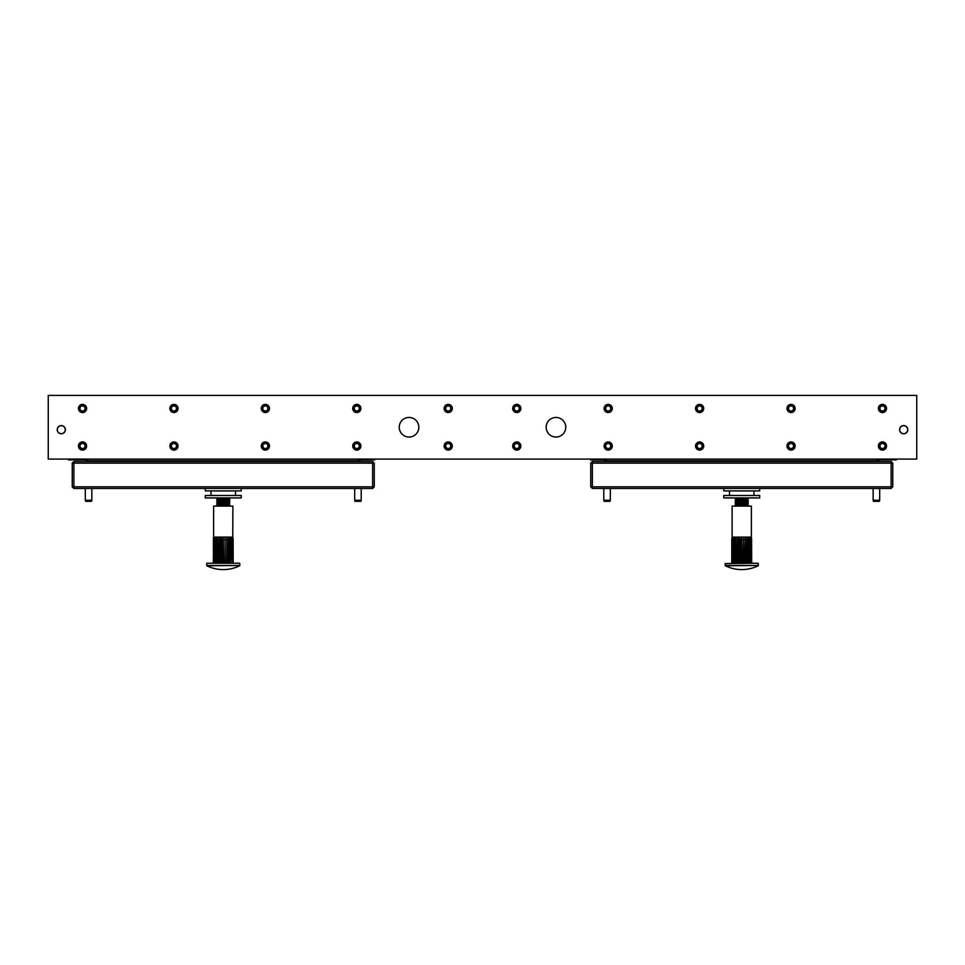 <?xml version="1.0" encoding="UTF-8"?>
<svg xmlns="http://www.w3.org/2000/svg" width="965" height="965" viewBox="0 0 965 965"><rect width="100%" height="100%" fill="white"/><g stroke="black" fill="none" stroke-linecap="round" stroke-linejoin="round"><path stroke-width="1.45" d="M907.679 429.69A3.993 3.993 0 0 1 903.686 433.683A3.993 3.993 0 0 1 899.694 429.69A3.993 3.993 0 0 1 903.686 425.698A3.993 3.993 0 0 1 907.679 429.69M65.306 429.69A3.993 3.993 0 0 1 61.314 433.683A3.993 3.993 0 0 1 57.321 429.69A3.993 3.993 0 0 1 61.314 425.698A3.993 3.993 0 0 1 65.306 429.69M372.635 461.523L372.635 463.152L73.883 463.152L73.883 486.83L372.635 486.83L372.635 463.152L374.263 463.152L372.635 461.523L358.751 461.523L358.751 460.703L360.391 460.703A0.82 0.82 0 0 1 359.571 461.523A0.82 0.82 0 0 0 360.391 460.703A0.82 0.82 0 0 1 359.571 461.523L86.947 461.523A0.82 0.82 0 0 1 86.126 460.703L358.751 460.703L358.751 459.895L374.758 459.895L374.758 459.075M68.491 459.075L68.491 459.895L87.755 459.895L87.755 461.523L73.883 461.523L73.883 463.152L72.242 463.152L73.883 461.523M86.126 460.703A0.82 0.82 0 0 0 86.947 461.523A0.82 0.82 0 0 1 86.126 460.703A0.82 0.82 0 0 0 86.947 461.523A0.82 0.82 0 0 1 86.126 460.703L86.126 459.895M359.571 461.523A0.82 0.82 0 0 0 360.391 460.703L360.391 459.895M896.509 459.075L896.509 459.895L877.245 459.895L877.245 461.523L891.117 461.523L891.117 463.152L892.758 463.152L892.758 486.83L891.117 488.459L592.365 488.459L590.737 486.83L590.737 463.152L592.365 463.152L592.365 486.83L891.117 486.83L891.117 463.152L592.365 463.152L592.365 461.523L606.249 461.523L606.249 460.703L878.874 460.703A0.82 0.82 0 0 1 878.053 461.523L605.429 461.523A0.82 0.82 0 0 1 604.609 460.703L606.249 460.703L606.249 459.895L590.242 459.895L590.242 459.075M878.874 460.703L878.874 459.895L878.874 460.703A0.82 0.82 0 0 1 878.053 461.523A0.82 0.82 0 0 0 878.874 460.703M605.429 461.523A0.82 0.82 0 0 1 604.609 460.703L604.609 459.895M374.263 463.152L374.263 486.83L372.635 488.459L73.883 488.459L73.883 486.83L72.242 486.83L72.242 463.152M372.635 488.459L372.635 486.83L374.263 486.83M72.242 486.83L73.883 488.459M354.674 500.256L354.999 501.318L360.874 501.318L361.2 500.256L361.2 488.459L361.2 500.256L354.674 500.256L354.674 488.459M360.874 501.318L361.2 500.256M85.318 500.256L85.318 488.459L85.318 500.256L91.844 500.256L91.844 488.459M85.644 501.318L91.506 501.318L91.844 500.256M891.117 488.459L891.117 486.83L892.758 486.83M892.758 463.152L891.117 461.523M592.365 488.459L592.365 486.83L590.737 486.83M590.737 463.152L592.365 461.523M873.156 500.256L873.494 501.318L879.356 501.318L879.682 500.256L879.682 488.459L879.682 500.256L873.156 500.256L873.156 488.459M879.356 501.318L879.682 500.256M603.801 500.256L603.801 488.459L603.801 500.256L610.326 500.256L610.326 488.459M604.126 501.318L610.001 501.318L610.326 500.256M759.696 497.928L723.786 497.928L723.786 495.479L759.696 495.479L759.696 497.928M759.696 488.459L759.696 490.908L723.786 490.908L723.786 488.459M757.983 563.222L725.173 563.56L757.983 563.222M725.173 565.478L758.309 565.478L725.354 565.767L725.173 563.56M758.128 565.767A36.996 36.996 0 0 1 725.354 565.767M758.309 565.478L758.309 563.56M732.109 537.107L732.109 506.094L751.373 506.094L751.373 537.107L732.109 537.107L731.796 539.616L731.88 538.325M731.796 563.222L731.796 539.616L731.796 563.222M731.892 563.222L732.302 537.107L732.085 563.222M732.363 563.222L732.845 537.107L732.737 563.222M733.207 563.222L733.738 537.107M734.365 563.222L734.932 537.107L735.053 563.222M735.812 563.222L736.392 537.107L736.621 563.222M737.489 563.222L738.056 537.107L738.394 563.222L739.323 563.222L739.323 539.616L739.865 537.107L740.288 539.616L740.288 563.222M741.253 563.222L741.747 537.107L742.23 563.222M743.207 563.222L743.629 537.107L744.16 563.222M745.101 563.222L745.426 537.107L746.005 563.222M746.862 563.222L747.091 537.107L747.682 563.222M748.43 563.222L748.55 537.107L749.117 563.222M749.757 537.107L750.288 563.222M750.746 563.222L750.637 537.107L751.12 563.222M751.409 563.222L751.192 537.107L751.59 563.222M751.687 563.222L751.614 538.325M748.55 563.222L748.55 537.107M747.091 563.222L747.091 537.107M745.426 563.222L745.426 537.107M743.629 563.222L743.629 537.107M741.747 563.222L741.747 537.107M739.865 563.222L739.865 537.107M738.056 563.222L738.056 537.107M736.392 563.222L736.392 537.107M734.932 563.222L734.932 537.107M241.214 488.459L241.214 490.908L205.304 490.908L205.304 488.459M213.627 537.107L213.313 563.222L207.017 563.222L239.501 563.222L233.108 563.222L232.698 537.107L213.627 537.107L213.627 506.094L232.891 506.094L232.637 563.222L231.793 563.222L231.262 537.107L230.068 563.222L230.068 537.107L230.635 539.616M239.501 563.222L207.017 563.222M206.691 565.478L239.827 565.478L206.872 565.767L206.691 563.56M239.646 565.767A36.996 36.996 0 0 1 206.872 565.767M239.827 565.478L239.827 563.56M213.41 563.222L213.386 538.325M213.41 539.616L213.591 563.222M213.88 563.222L214.363 537.107L213.88 563.222M214.713 563.222L215.243 537.107M215.883 563.222L216.45 537.107L216.57 563.222L217.318 563.222L217.909 537.107L218.138 563.222M218.995 563.222L219.574 537.107L219.899 563.222L220.84 563.222L220.84 539.616L221.371 537.107L221.793 539.616L221.793 563.222L221.371 537.107M223.253 537.107L222.77 563.222L223.253 537.107L223.747 563.222M225.135 563.222L225.135 537.107M226.944 563.222L226.944 537.107L226.606 563.222L225.677 563.222M230.068 537.107L229.947 563.222L227.511 563.222L226.944 537.107M228.379 563.222L228.609 537.107L229.188 563.222M231.793 563.222L230.635 563.222M231.262 537.107L231.25 539.616M232.263 563.222L232.637 539.616M232.915 563.222L232.915 539.616M233.204 563.222L233.12 538.325M228.609 563.222L228.609 537.107M219.574 563.222L219.574 537.107M217.909 563.222L217.909 537.107M216.45 563.222L216.45 537.107M217.74 506.094L228.657 506.01L229.791 505.214L216.727 504.755L217.849 503.971L228.657 503.971L229.791 503.175L216.727 502.717L217.849 501.933L228.657 501.933L229.791 501.137L216.727 500.678L217.849 499.882L228.657 499.882L229.791 499.098L216.727 498.64L217.74 497.928M217.849 506.01L216.727 505.214L229.791 505.214M217.849 503.971L216.727 503.175L229.791 503.175M217.849 501.933L216.727 501.137L229.791 501.137M217.849 499.882L216.727 499.098L229.791 499.098M241.214 497.928L205.304 497.928L205.304 495.479L241.214 495.479L241.214 497.928M702.158 446.011A2.533 2.533 0 0 1 699.625 448.544A2.533 2.533 0 0 1 697.092 446.011A2.533 2.533 0 0 1 699.625 443.478A2.533 2.533 0 0 1 702.158 446.011M696.453 446.011A3.172 3.172 0 0 0 699.625 449.183A3.172 3.172 0 0 0 702.797 446.011A3.172 3.172 0 0 0 699.625 442.839A3.172 3.172 0 0 0 696.453 446.011M702.954 446.011A3.329 3.329 0 0 1 699.625 449.34A3.329 3.329 0 0 1 696.296 446.011A3.329 3.329 0 0 1 699.625 442.682A3.329 3.329 0 0 1 702.954 446.011M703.051 446.011A3.426 3.426 0 0 1 699.625 449.437A3.426 3.426 0 0 1 696.199 446.011A3.426 3.426 0 0 1 699.625 442.585A3.426 3.426 0 0 1 703.051 446.011M793.58 446.011A2.533 2.533 0 0 1 791.047 448.544A2.533 2.533 0 0 1 788.514 446.011A2.533 2.533 0 0 1 791.047 443.478A2.533 2.533 0 0 1 793.58 446.011M787.874 446.011A3.172 3.172 0 0 0 791.047 449.183A3.172 3.172 0 0 0 794.219 446.011A3.172 3.172 0 0 0 791.047 442.839A3.172 3.172 0 0 0 787.874 446.011M794.376 446.011A3.329 3.329 0 0 1 791.047 449.34A3.329 3.329 0 0 1 787.717 446.011A3.329 3.329 0 0 1 791.047 442.682A3.329 3.329 0 0 1 794.376 446.011M794.472 446.011A3.426 3.426 0 0 1 791.047 449.437A3.426 3.426 0 0 1 787.621 446.011A3.426 3.426 0 0 1 791.047 442.585A3.426 3.426 0 0 1 794.472 446.011M519.315 446.011A2.533 2.533 0 0 1 516.782 448.544A2.533 2.533 0 0 1 514.249 446.011A2.533 2.533 0 0 1 516.782 443.478A2.533 2.533 0 0 1 519.315 446.011M513.609 446.011A3.172 3.172 0 0 0 516.782 449.183A3.172 3.172 0 0 0 519.954 446.011A3.172 3.172 0 0 0 516.782 442.839A3.172 3.172 0 0 0 513.609 446.011M520.111 446.011A3.329 3.329 0 0 1 516.782 449.34A3.329 3.329 0 0 1 513.452 446.011A3.329 3.329 0 0 1 516.782 442.682A3.329 3.329 0 0 1 520.111 446.011M520.207 446.011A3.426 3.426 0 0 1 516.782 449.437A3.426 3.426 0 0 1 513.356 446.011A3.426 3.426 0 0 1 516.782 442.585A3.426 3.426 0 0 1 520.207 446.011M610.736 446.011A2.533 2.533 0 0 1 608.203 448.544A2.533 2.533 0 0 1 605.67 446.011A2.533 2.533 0 0 1 608.203 443.478A2.533 2.533 0 0 1 610.736 446.011M605.031 446.011A3.172 3.172 0 0 0 608.203 449.183A3.172 3.172 0 0 0 611.376 446.011A3.172 3.172 0 0 0 608.203 442.839A3.172 3.172 0 0 0 605.031 446.011M611.533 446.011A3.329 3.329 0 0 1 608.203 449.34A3.329 3.329 0 0 1 604.874 446.011A3.329 3.329 0 0 1 608.203 442.682A3.329 3.329 0 0 1 611.533 446.011M611.629 446.011A3.426 3.426 0 0 1 608.203 449.437A3.426 3.426 0 0 1 604.778 446.011A3.426 3.426 0 0 1 608.203 442.585A3.426 3.426 0 0 1 611.629 446.011M885.001 408.46A2.533 2.533 0 0 1 882.468 410.994A2.533 2.533 0 0 1 879.935 408.46A2.533 2.533 0 0 1 882.468 405.939A2.533 2.533 0 0 1 885.001 408.46M879.296 408.46A3.172 3.172 0 0 0 882.468 411.645A3.172 3.172 0 0 0 885.641 408.46A3.172 3.172 0 0 0 882.468 405.288A3.172 3.172 0 0 0 879.296 408.46M885.798 408.46A3.329 3.329 0 0 1 882.468 411.79A3.329 3.329 0 0 1 879.139 408.46A3.329 3.329 0 0 1 882.468 405.131A3.329 3.329 0 0 1 885.798 408.46M885.894 408.46A3.426 3.426 0 0 1 882.468 411.898A3.426 3.426 0 0 1 879.043 408.46A3.426 3.426 0 0 1 882.468 405.035A3.426 3.426 0 0 1 885.894 408.46M450.752 446.011A2.533 2.533 0 0 1 448.218 448.544A2.533 2.533 0 0 1 445.685 446.011A2.533 2.533 0 0 1 448.218 443.478A2.533 2.533 0 0 1 450.752 446.011M445.046 446.011A3.172 3.172 0 0 0 448.218 449.183A3.172 3.172 0 0 0 451.391 446.011A3.172 3.172 0 0 0 448.218 442.839A3.172 3.172 0 0 0 445.046 446.011M451.548 446.011A3.329 3.329 0 0 1 448.218 449.34A3.329 3.329 0 0 1 444.889 446.011A3.329 3.329 0 0 1 448.218 442.682A3.329 3.329 0 0 1 451.548 446.011M451.644 446.011A3.426 3.426 0 0 1 448.218 449.437A3.426 3.426 0 0 1 444.793 446.011A3.426 3.426 0 0 1 448.218 442.585A3.426 3.426 0 0 1 451.644 446.011M793.58 408.46A2.533 2.533 0 0 1 791.047 410.994A2.533 2.533 0 0 1 788.514 408.46A2.533 2.533 0 0 1 791.047 405.939A2.533 2.533 0 0 1 793.58 408.46M787.874 408.46A3.172 3.172 0 0 0 791.047 411.645A3.172 3.172 0 0 0 794.219 408.46A3.172 3.172 0 0 0 791.047 405.288A3.172 3.172 0 0 0 787.874 408.46M794.376 408.46A3.329 3.329 0 0 1 791.047 411.79A3.329 3.329 0 0 1 787.717 408.46A3.329 3.329 0 0 1 791.047 405.131A3.329 3.329 0 0 1 794.376 408.46M794.472 408.46A3.426 3.426 0 0 1 791.047 411.898A3.426 3.426 0 0 1 787.621 408.46A3.426 3.426 0 0 1 791.047 405.035A3.426 3.426 0 0 1 794.472 408.46M885.001 446.011A2.533 2.533 0 0 1 882.468 448.544A2.533 2.533 0 0 1 879.935 446.011A2.533 2.533 0 0 1 882.468 443.478A2.533 2.533 0 0 1 885.001 446.011M879.296 446.011A3.172 3.172 0 0 0 882.468 449.183A3.172 3.172 0 0 0 885.641 446.011A3.172 3.172 0 0 0 882.468 442.839A3.172 3.172 0 0 0 879.296 446.011M885.798 446.011A3.329 3.329 0 0 1 882.468 449.34A3.329 3.329 0 0 1 879.139 446.011A3.329 3.329 0 0 1 882.468 442.682A3.329 3.329 0 0 1 885.798 446.011M885.894 446.011A3.426 3.426 0 0 1 882.468 449.437A3.426 3.426 0 0 1 879.043 446.011A3.426 3.426 0 0 1 882.468 442.585A3.426 3.426 0 0 1 885.894 446.011M702.158 408.46A2.533 2.533 0 0 1 699.625 410.994A2.533 2.533 0 0 1 697.092 408.46A2.533 2.533 0 0 1 699.625 405.939A2.533 2.533 0 0 1 702.158 408.46M696.453 408.46A3.172 3.172 0 0 0 699.625 411.645A3.172 3.172 0 0 0 702.797 408.46A3.172 3.172 0 0 0 699.625 405.288A3.172 3.172 0 0 0 696.453 408.46M702.954 408.46A3.329 3.329 0 0 1 699.625 411.79A3.329 3.329 0 0 1 696.296 408.46A3.329 3.329 0 0 1 699.625 405.131A3.329 3.329 0 0 1 702.954 408.46M703.051 408.46A3.426 3.426 0 0 1 699.625 411.898A3.426 3.426 0 0 1 696.199 408.46A3.426 3.426 0 0 1 699.625 405.035A3.426 3.426 0 0 1 703.051 408.46M519.315 408.46A2.533 2.533 0 0 1 516.782 410.994A2.533 2.533 0 0 1 514.249 408.46A2.533 2.533 0 0 1 516.782 405.939A2.533 2.533 0 0 1 519.315 408.46M513.609 408.46A3.172 3.172 0 0 0 516.782 411.645A3.172 3.172 0 0 0 519.954 408.46A3.172 3.172 0 0 0 516.782 405.288A3.172 3.172 0 0 0 513.609 408.46M520.111 408.46A3.329 3.329 0 0 1 516.782 411.79A3.329 3.329 0 0 1 513.452 408.46A3.329 3.329 0 0 1 516.782 405.131A3.329 3.329 0 0 1 520.111 408.46M520.207 408.46A3.426 3.426 0 0 1 516.782 411.898A3.426 3.426 0 0 1 513.356 408.46A3.426 3.426 0 0 1 516.782 405.035A3.426 3.426 0 0 1 520.207 408.46M610.736 408.46A2.533 2.533 0 0 1 608.203 410.994A2.533 2.533 0 0 1 605.67 408.46A2.533 2.533 0 0 1 608.203 405.939A2.533 2.533 0 0 1 610.736 408.46M605.031 408.46A3.172 3.172 0 0 0 608.203 411.645A3.172 3.172 0 0 0 611.376 408.46A3.172 3.172 0 0 0 608.203 405.288A3.172 3.172 0 0 0 605.031 408.46M611.533 408.46A3.329 3.329 0 0 1 608.203 411.79A3.329 3.329 0 0 1 604.874 408.46A3.329 3.329 0 0 1 608.203 405.131A3.329 3.329 0 0 1 611.533 408.46M611.629 408.46A3.426 3.426 0 0 1 608.203 411.898A3.426 3.426 0 0 1 604.778 408.46A3.426 3.426 0 0 1 608.203 405.035A3.426 3.426 0 0 1 611.629 408.46M82.532 450.1A4.077 4.077 0 0 0 86.609 446.011A4.077 4.077 0 0 0 82.532 441.934A4.077 4.077 0 0 0 78.455 446.011A4.077 4.077 0 0 0 82.532 450.1M82.532 412.55A4.077 4.077 0 0 0 86.609 408.46A4.077 4.077 0 0 0 82.532 404.383A4.077 4.077 0 0 0 78.455 408.46A4.077 4.077 0 0 0 82.532 412.55M173.953 450.1A4.077 4.077 0 0 0 178.03 446.011A4.077 4.077 0 0 0 173.953 441.934A4.077 4.077 0 0 0 169.876 446.011A4.077 4.077 0 0 0 173.953 450.1M173.953 412.55A4.077 4.077 0 0 0 178.03 408.46A4.077 4.077 0 0 0 173.953 404.383A4.077 4.077 0 0 0 169.876 408.46A4.077 4.077 0 0 0 173.953 412.55M265.375 450.1A4.077 4.077 0 0 0 269.452 446.011A4.077 4.077 0 0 0 265.375 441.934A4.077 4.077 0 0 0 261.298 446.011A4.077 4.077 0 0 0 265.375 450.1M265.375 412.55A4.077 4.077 0 0 0 269.452 408.46A4.077 4.077 0 0 0 265.375 404.383A4.077 4.077 0 0 0 261.298 408.46A4.077 4.077 0 0 0 265.375 412.55M356.797 450.1A4.077 4.077 0 0 0 360.874 446.011A4.077 4.077 0 0 0 356.797 441.934A4.077 4.077 0 0 0 352.72 446.011A4.077 4.077 0 0 0 356.797 450.1M356.797 412.55A4.077 4.077 0 0 0 360.874 408.46A4.077 4.077 0 0 0 356.797 404.383A4.077 4.077 0 0 0 352.72 408.46A4.077 4.077 0 0 0 356.797 412.55M448.218 450.1A4.077 4.077 0 0 0 452.296 446.011A4.077 4.077 0 0 0 448.218 441.934A4.077 4.077 0 0 0 444.141 446.011A4.077 4.077 0 0 0 448.218 450.1M448.218 412.55A4.077 4.077 0 0 0 452.296 408.46A4.077 4.077 0 0 0 448.218 404.383A4.077 4.077 0 0 0 444.141 408.46A4.077 4.077 0 0 0 448.218 412.55M61.314 425.601A4.077 4.077 0 0 1 65.391 429.69A4.077 4.077 0 0 1 61.314 433.768A4.077 4.077 0 0 1 57.224 429.69A4.077 4.077 0 0 1 61.314 425.601M409.039 417.447A9.795 9.795 0 0 1 418.834 427.242A9.795 9.795 0 0 1 409.039 437.036A9.795 9.795 0 0 1 399.245 427.242A9.795 9.795 0 0 1 409.039 417.447M882.468 450.1A4.077 4.077 0 0 0 886.546 446.011A4.077 4.077 0 0 0 882.468 441.934A4.077 4.077 0 0 0 878.391 446.011A4.077 4.077 0 0 0 882.468 450.1M882.468 412.55A4.077 4.077 0 0 0 886.546 408.46A4.077 4.077 0 0 0 882.468 404.383A4.077 4.077 0 0 0 878.391 408.46A4.077 4.077 0 0 0 882.468 412.55M791.047 450.1A4.077 4.077 0 0 0 795.124 446.011A4.077 4.077 0 0 0 791.047 441.934A4.077 4.077 0 0 0 786.97 446.011A4.077 4.077 0 0 0 791.047 450.1M791.047 412.55A4.077 4.077 0 0 0 795.124 408.46A4.077 4.077 0 0 0 791.047 404.383A4.077 4.077 0 0 0 786.97 408.46A4.077 4.077 0 0 0 791.047 412.55M699.625 450.1A4.077 4.077 0 0 0 703.702 446.011A4.077 4.077 0 0 0 699.625 441.934A4.077 4.077 0 0 0 695.548 446.011A4.077 4.077 0 0 0 699.625 450.1M699.625 412.55A4.077 4.077 0 0 0 703.702 408.46A4.077 4.077 0 0 0 699.625 404.383A4.077 4.077 0 0 0 695.548 408.46A4.077 4.077 0 0 0 699.625 412.55M608.203 450.1A4.077 4.077 0 0 0 612.28 446.011A4.077 4.077 0 0 0 608.203 441.934A4.077 4.077 0 0 0 604.126 446.011A4.077 4.077 0 0 0 608.203 450.1M608.203 412.55A4.077 4.077 0 0 0 612.28 408.46A4.077 4.077 0 0 0 608.203 404.383A4.077 4.077 0 0 0 604.126 408.46A4.077 4.077 0 0 0 608.203 412.55M516.782 450.1A4.077 4.077 0 0 0 520.859 446.011A4.077 4.077 0 0 0 516.782 441.934A4.077 4.077 0 0 0 512.705 446.011A4.077 4.077 0 0 0 516.782 450.1M516.782 412.55A4.077 4.077 0 0 0 520.859 408.46A4.077 4.077 0 0 0 516.782 404.383A4.077 4.077 0 0 0 512.705 408.46A4.077 4.077 0 0 0 516.782 412.55M903.686 425.601A4.077 4.077 0 0 1 907.775 429.69A4.077 4.077 0 0 1 903.686 433.768A4.077 4.077 0 0 1 899.609 429.69A4.077 4.077 0 0 1 903.686 425.601M555.961 437.036A9.795 9.795 0 0 0 565.755 427.242A9.795 9.795 0 0 0 555.961 417.447A9.795 9.795 0 0 0 546.166 427.242A9.795 9.795 0 0 0 555.961 437.036M916.75 459.075L916.75 395.409L48.25 395.409L48.25 459.075L916.75 459.075M85.065 446.011A2.533 2.533 0 0 1 82.532 448.544A2.533 2.533 0 0 1 79.998 446.011A2.533 2.533 0 0 1 82.532 443.478A2.533 2.533 0 0 1 85.065 446.011M79.359 446.011A3.172 3.172 0 0 0 82.532 449.183A3.172 3.172 0 0 0 85.704 446.011A3.172 3.172 0 0 0 82.532 442.839A3.172 3.172 0 0 0 79.359 446.011M85.861 446.011A3.329 3.329 0 0 1 82.532 449.34A3.329 3.329 0 0 1 79.202 446.011A3.329 3.329 0 0 1 82.532 442.682A3.329 3.329 0 0 1 85.861 446.011M85.957 446.011A3.426 3.426 0 0 1 82.532 449.437A3.426 3.426 0 0 1 79.106 446.011A3.426 3.426 0 0 1 82.532 442.585A3.426 3.426 0 0 1 85.957 446.011M176.486 408.46A2.533 2.533 0 0 1 173.953 410.994A2.533 2.533 0 0 1 171.42 408.46A2.533 2.533 0 0 1 173.953 405.939A2.533 2.533 0 0 1 176.486 408.46M170.781 408.46A3.172 3.172 0 0 0 173.953 411.645A3.172 3.172 0 0 0 177.126 408.46A3.172 3.172 0 0 0 173.953 405.288A3.172 3.172 0 0 0 170.781 408.46M177.283 408.46A3.329 3.329 0 0 1 173.953 411.79A3.329 3.329 0 0 1 170.624 408.46A3.329 3.329 0 0 1 173.953 405.131A3.329 3.329 0 0 1 177.283 408.46M177.379 408.46A3.426 3.426 0 0 1 173.953 411.898A3.426 3.426 0 0 1 170.528 408.46A3.426 3.426 0 0 1 173.953 405.035A3.426 3.426 0 0 1 177.379 408.46M267.908 408.46A2.533 2.533 0 0 1 265.375 410.994A2.533 2.533 0 0 1 262.842 408.46A2.533 2.533 0 0 1 265.375 405.939A2.533 2.533 0 0 1 267.908 408.46M262.203 408.46A3.172 3.172 0 0 0 265.375 411.645A3.172 3.172 0 0 0 268.547 408.46A3.172 3.172 0 0 0 265.375 405.288A3.172 3.172 0 0 0 262.203 408.46M268.704 408.46A3.329 3.329 0 0 1 265.375 411.79A3.329 3.329 0 0 1 262.046 408.46A3.329 3.329 0 0 1 265.375 405.131A3.329 3.329 0 0 1 268.704 408.46M268.801 408.46A3.426 3.426 0 0 1 265.375 411.898A3.426 3.426 0 0 1 261.949 408.46A3.426 3.426 0 0 1 265.375 405.035A3.426 3.426 0 0 1 268.801 408.46M176.486 446.011A2.533 2.533 0 0 1 173.953 448.544A2.533 2.533 0 0 1 171.42 446.011A2.533 2.533 0 0 1 173.953 443.478A2.533 2.533 0 0 1 176.486 446.011M170.781 446.011A3.172 3.172 0 0 0 173.953 449.183A3.172 3.172 0 0 0 177.126 446.011A3.172 3.172 0 0 0 173.953 442.839A3.172 3.172 0 0 0 170.781 446.011M177.283 446.011A3.329 3.329 0 0 1 173.953 449.34A3.329 3.329 0 0 1 170.624 446.011A3.329 3.329 0 0 1 173.953 442.682A3.329 3.329 0 0 1 177.283 446.011M177.379 446.011A3.426 3.426 0 0 1 173.953 449.437A3.426 3.426 0 0 1 170.528 446.011A3.426 3.426 0 0 1 173.953 442.585A3.426 3.426 0 0 1 177.379 446.011M267.908 446.011A2.533 2.533 0 0 1 265.375 448.544A2.533 2.533 0 0 1 262.842 446.011A2.533 2.533 0 0 1 265.375 443.478A2.533 2.533 0 0 1 267.908 446.011M262.203 446.011A3.172 3.172 0 0 0 265.375 449.183A3.172 3.172 0 0 0 268.547 446.011A3.172 3.172 0 0 0 265.375 442.839A3.172 3.172 0 0 0 262.203 446.011M268.704 446.011A3.329 3.329 0 0 1 265.375 449.34A3.329 3.329 0 0 1 262.046 446.011A3.329 3.329 0 0 1 265.375 442.682A3.329 3.329 0 0 1 268.704 446.011M268.801 446.011A3.426 3.426 0 0 1 265.375 449.437A3.426 3.426 0 0 1 261.949 446.011A3.426 3.426 0 0 1 265.375 442.585A3.426 3.426 0 0 1 268.801 446.011M359.33 408.46A2.533 2.533 0 0 1 356.797 410.994A2.533 2.533 0 0 1 354.264 408.46A2.533 2.533 0 0 1 356.797 405.939A2.533 2.533 0 0 1 359.33 408.46M353.624 408.46A3.172 3.172 0 0 0 356.797 411.645A3.172 3.172 0 0 0 359.969 408.46A3.172 3.172 0 0 0 356.797 405.288A3.172 3.172 0 0 0 353.624 408.46M360.126 408.46A3.329 3.329 0 0 1 356.797 411.79A3.329 3.329 0 0 1 353.467 408.46A3.329 3.329 0 0 1 356.797 405.131A3.329 3.329 0 0 1 360.126 408.46M360.222 408.46A3.426 3.426 0 0 1 356.797 411.898A3.426 3.426 0 0 1 353.371 408.46A3.426 3.426 0 0 1 356.797 405.035A3.426 3.426 0 0 1 360.222 408.46M450.752 408.46A2.533 2.533 0 0 1 448.218 410.994A2.533 2.533 0 0 1 445.685 408.46A2.533 2.533 0 0 1 448.218 405.939A2.533 2.533 0 0 1 450.752 408.46M445.046 408.46A3.172 3.172 0 0 0 448.218 411.645A3.172 3.172 0 0 0 451.391 408.46A3.172 3.172 0 0 0 448.218 405.288A3.172 3.172 0 0 0 445.046 408.46M451.548 408.46A3.329 3.329 0 0 1 448.218 411.79A3.329 3.329 0 0 1 444.889 408.46A3.329 3.329 0 0 1 448.218 405.131A3.329 3.329 0 0 1 451.548 408.46M451.644 408.46A3.426 3.426 0 0 1 448.218 411.898A3.426 3.426 0 0 1 444.793 408.46A3.426 3.426 0 0 1 448.218 405.035A3.426 3.426 0 0 1 451.644 408.46M85.065 408.46A2.533 2.533 0 0 1 82.532 410.994A2.533 2.533 0 0 1 79.998 408.46A2.533 2.533 0 0 1 82.532 405.939A2.533 2.533 0 0 1 85.065 408.46M79.359 408.46A3.172 3.172 0 0 0 82.532 411.645A3.172 3.172 0 0 0 85.704 408.46A3.172 3.172 0 0 0 82.532 405.288A3.172 3.172 0 0 0 79.359 408.46M85.861 408.46A3.329 3.329 0 0 1 82.532 411.79A3.329 3.329 0 0 1 79.202 408.46A3.329 3.329 0 0 1 82.532 405.131A3.329 3.329 0 0 1 85.861 408.46M85.957 408.46A3.426 3.426 0 0 1 82.532 411.898A3.426 3.426 0 0 1 79.106 408.46A3.426 3.426 0 0 1 82.532 405.035A3.426 3.426 0 0 1 85.957 408.46M359.33 446.011A2.533 2.533 0 0 1 356.797 448.544A2.533 2.533 0 0 1 354.264 446.011A2.533 2.533 0 0 1 356.797 443.478A2.533 2.533 0 0 1 359.33 446.011M353.624 446.011A3.172 3.172 0 0 0 356.797 449.183A3.172 3.172 0 0 0 359.969 446.011A3.172 3.172 0 0 0 356.797 442.839A3.172 3.172 0 0 0 353.624 446.011M360.126 446.011A3.329 3.329 0 0 1 356.797 449.34A3.329 3.329 0 0 1 353.467 446.011A3.329 3.329 0 0 1 356.797 442.682A3.329 3.329 0 0 1 360.126 446.011M360.222 446.011A3.426 3.426 0 0 1 356.797 449.437A3.426 3.426 0 0 1 353.371 446.011A3.426 3.426 0 0 1 356.797 442.585A3.426 3.426 0 0 1 360.222 446.011M736.223 506.094L747.151 506.01L748.273 505.214L735.209 504.755L736.343 503.971L747.151 503.971L748.273 503.175L735.209 502.717L736.343 501.933L747.151 501.933L748.273 501.137L735.209 500.678L736.343 499.882L747.151 499.882L748.273 499.098L735.209 498.64L736.223 497.928M736.343 506.01L735.209 505.214L748.273 505.214M736.343 503.971L735.209 503.175L748.273 503.175M736.343 501.933L735.209 501.137L748.273 501.137M736.343 499.882L735.209 499.098L748.273 499.098M734.365 539.616L733.75 539.616M735.812 539.616L735.053 539.616M737.489 539.616L736.621 539.616M739.323 539.616L738.394 539.616M741.253 539.616L740.288 539.616M743.207 539.616L742.23 539.616M745.101 539.616L744.16 539.616M746.862 539.616L746.005 539.616M748.43 539.616L747.682 539.616M749.745 539.616L749.117 539.616M215.883 539.616L215.255 539.616M217.318 539.616L216.57 539.616M218.995 539.616L218.138 539.616M220.84 539.616L219.899 539.616M222.77 539.616L221.793 539.616M224.712 539.616L223.747 539.616M226.606 539.616L225.677 539.616M228.379 539.616L227.511 539.616M229.947 539.616L229.188 539.616M729.504 495.479L729.504 490.908M753.991 495.479L753.991 490.908M228.657 503.971L229.791 504.755M228.657 501.933L229.791 502.717M228.657 499.882L229.791 500.678M228.777 497.928L229.791 498.64M211.009 495.479L211.009 490.908M235.496 495.479L235.496 490.908M747.151 503.971L748.273 504.755M747.151 501.933L748.273 502.717M747.151 499.882L748.273 500.678M747.26 497.928L748.273 498.64"/></g></svg>
